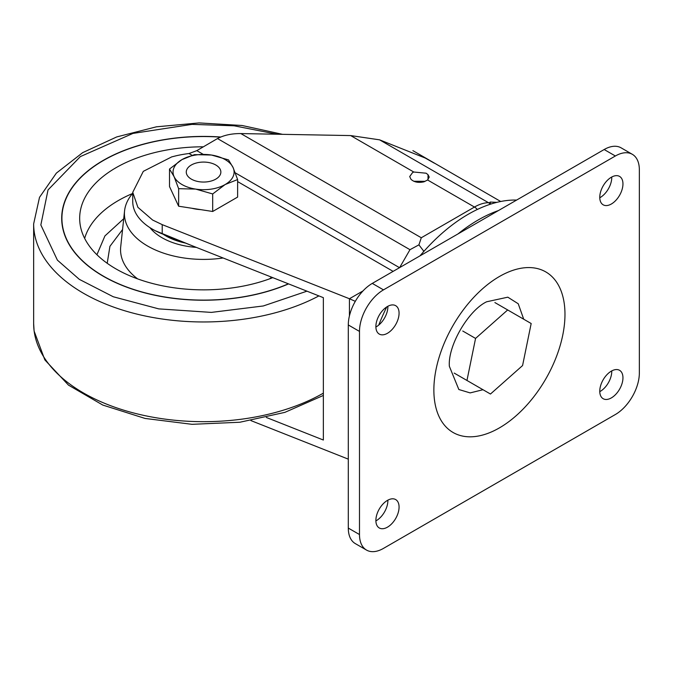 <?xml version="1.0" encoding="UTF-8"?>
<svg xmlns="http://www.w3.org/2000/svg" width="673" height="673" viewBox="0 0 673 673"><rect width="100%" height="100%" fill="white"/><g stroke="black" fill="none" stroke-linecap="round" stroke-linejoin="round"><path stroke-width="1.01" d="M420.028 255.833A147.008 84.874 -60 0 1 465.775 215.722A147.008 84.874 -60 0 1 516.612 200.074M378.748 325.067A147.008 84.874 -60 0 1 386.756 306.922M499.416 276.502A92.706 53.52 -60 0 1 506.895 272.683A92.706 53.52 -60 0 1 564.866 318.724A92.706 53.52 -60 0 1 499.416 427.885A92.706 53.52 -60 0 1 434.295 398.433A92.706 53.52 -60 0 1 499.416 276.502M599.778 391.652A16.396 9.464 120 0 0 611.765 371.353A16.396 9.464 120 0 0 611.757 370.899M622.954 377.814A16.396 9.464 -60 0 1 615.803 394.311A16.396 9.464 -60 0 1 603.168 398.71A16.396 9.464 -60 0 1 599.769 391.198A16.396 9.464 -60 0 1 606.928 374.701A16.396 9.464 -60 0 1 619.564 370.31A16.396 9.464 -60 0 1 622.954 377.814M375.887 520.91A16.396 9.464 120 0 0 387.875 500.611A16.396 9.464 120 0 0 387.867 500.165M399.072 507.072A16.396 9.464 -60 0 1 391.913 523.577A16.396 9.464 -60 0 1 379.278 527.969A16.396 9.464 -60 0 1 375.879 520.465A16.396 9.464 -60 0 1 383.038 503.959A16.396 9.464 -60 0 1 395.674 499.568A16.396 9.464 -60 0 1 399.072 507.072M375.887 327.019A16.396 9.464 120 0 0 387.875 306.72A16.396 9.464 120 0 0 387.867 306.265M399.072 313.181A16.396 9.464 -60 0 1 391.913 329.686A16.396 9.464 -60 0 1 379.278 334.077A16.396 9.464 -60 0 1 375.879 326.565A16.396 9.464 -60 0 1 383.038 310.068A16.396 9.464 -60 0 1 395.674 305.677A16.396 9.464 -60 0 1 399.072 313.181M599.778 197.761A16.396 9.464 120 0 0 611.765 177.453A16.396 9.464 120 0 0 611.757 177.007M622.954 183.922A16.396 9.464 -60 0 1 615.803 200.419A16.396 9.464 -60 0 1 603.168 204.811A16.396 9.464 -60 0 1 599.769 197.307A16.396 9.464 -60 0 1 606.928 180.81A16.396 9.464 -60 0 1 619.564 176.41A16.396 9.464 -60 0 1 622.954 183.922M639.35 372.968L639.35 169.84A33.928 19.584 120 0 0 632.326 154.31A33.928 19.584 120 0 0 615.366 155.993L383.475 289.87A33.928 19.584 120 0 0 359.491 331.419L359.491 534.539A33.928 19.584 120 0 0 366.516 550.077A33.928 19.584 120 0 0 383.475 548.394L615.366 414.518A33.928 19.584 120 0 0 639.35 372.968M632.326 154.31L621.129 147.85A33.928 19.584 120 0 0 604.169 149.524L372.287 283.4A33.928 19.584 120 0 0 348.294 324.95L359.491 331.419M359.491 534.539L348.294 528.078A33.928 19.584 120 0 0 355.319 543.607L366.516 550.077M348.294 528.078L348.294 324.95M462.772 331.032L475.567 338.418L507.678 309.95L494.882 302.564M454.174 373.078L466.961 380.464L475.567 338.418M507.678 309.95L531.174 323.52L522.576 365.557L490.466 394.033L466.961 380.464M123.714 218.742L104.921 235.929L96.929 254.739M288.381 283.821A141.65 81.778 180 0 1 144.636 292.688A141.65 81.778 180 0 1 62.269 224.092A141.65 81.778 180 0 1 62.017 215.293A141.65 81.778 180 0 1 220.5 137.132M272.784 277.646A123.891 71.531 180 0 1 212.306 289.676A123.891 71.531 180 0 1 79.91 222.746A123.891 71.531 180 0 1 194.825 146.966A123.891 71.531 180 0 1 202.64 146.798M223.125 257.986A79.153 45.697 180 0 1 124.606 216.933A79.153 45.697 180 0 1 124.564 210.876A79.153 45.697 180 0 1 132.741 193.294M196.373 247.395A58.803 33.953 180 0 1 149.953 227.642M288.574 283.897A141.877 81.913 180 0 1 144.577 292.814A141.877 81.913 180 0 1 62.051 224.101A141.877 81.913 180 0 1 61.79 215.284A141.877 81.913 180 0 1 220.769 137.014M187.616 243.929L160.41 233.136M185.412 243.062A53.52 30.899 180 0 1 163.152 234.246M164.313 234.709A53.52 30.899 0 0 0 183.779 242.415M191.898 208.268A28.426 16.413 -0 0 0 200.714 209.631M212.693 193.95L195.666 189.088L178.639 188.684L174.08 176.629L169.512 169.024L169.512 186.556L178.639 206.216L212.693 211.482L237.619 197.088L237.619 179.556L225.161 184.528L212.693 193.95L212.693 211.482M178.639 188.684L178.639 206.216M169.512 169.024L181.979 159.602L194.447 154.63L211.473 155.034L228.5 159.896L233.06 167.501L237.619 179.556M233.06 167.501A30.529 17.624 180 0 1 225.161 184.528A30.529 17.624 180 0 1 195.666 189.088A30.529 17.624 180 0 1 174.08 176.629A30.529 17.624 180 0 1 181.979 159.602A30.529 17.624 180 0 1 211.473 155.034A30.529 17.624 180 0 1 233.06 167.501M215.797 165.003A17.296 9.986 180 0 1 220.862 172.061A17.296 9.986 180 0 1 210.186 181.289A17.296 9.986 180 0 1 191.342 179.127A17.296 9.986 180 0 1 186.27 172.061A17.296 9.986 180 0 1 196.945 162.841A17.296 9.986 180 0 1 215.797 165.003M496.876 202.346L490.121 202.051L490.625 204.138M362.974 290.946L349.43 298.745L162.218 224.639L152.611 220.029L137.906 207.326L132.741 192.335L143.307 171.346L171.699 156.893L176.276 155.749A79.153 45.697 180 0 1 189.012 153.528L196.81 150.643L217.497 138.562L409.975 249.691L418.917 244.854L421.29 237.754L240.85 133.574C231.79 133.49 224.008 135.155 217.497 138.562M132.741 192.335L132.741 201.572A67.847 39.169 0 0 0 152.611 229.274A67.847 39.169 0 0 0 162.218 233.876L323.36 297.668L323.36 440.033L266.382 417.47M413.744 181.264L425.084 181.331M428.011 174.669L429.231 177.092L427.582 179.985L424.024 181.803C418.446 183.039 414.08 182.19 410.934 179.254L409.714 176.545L412.532 172.625L413.777 172.019L426.127 173.205L428.011 174.669L428.011 179.582M434.329 163.169L425.134 157.995L379.597 139.841L350.667 135.576L240.85 133.574M250.92 420.591L348.294 459.137M490.314 204.239A9.043 6.982 -90.8 0 0 488.472 202.691L379.597 139.841M427.582 179.985L474.465 207.048A45.234 26.112 -60 0 1 488.472 202.691L490.281 202.699M355.31 301.327L349.43 298.745L349.43 315.889M418.917 244.854L423.712 251.122L424.57 250.625M458.027 233.901A147.008 84.874 -60 0 1 475.685 221.451A147.008 84.874 -60 0 1 498.449 210.565M483.004 389.717L470.149 392.906L458.843 389.516L449.362 366.314C447.696 345.989 468.189 310.497 486.629 301.782L507.812 297.18L518.235 303.767L523.712 319.212M615.366 155.993L604.169 149.524M383.475 289.87L372.287 283.4M132.531 193.538A120.526 69.588 -0 0 0 84.655 238.402M107.209 263.286L109.926 246.326L122.553 229.552M124.564 210.876L120.711 246.789A83.023 47.934 -0 0 0 120.753 253.141A83.023 47.934 -0 0 0 137.629 278.883M269.503 278.883A83.023 47.934 -0 0 0 271.64 277.192M318.901 295.901A169.916 98.098 180 0 1 141.01 315.073A169.916 98.098 180 0 1 34.071 230.78A169.916 98.098 180 0 1 33.65 223.865L33.65 323.578A169.916 98.098 -0 0 0 34.071 330.502A169.916 98.098 -0 0 0 143.887 415.426A169.916 98.098 -0 0 0 323.36 393.15M306.955 291.173L263.286 305.971L211.339 312.398L158.752 308.882L113.266 296.759L79.321 279.354L57.398 260.14L40.843 224.967L48.027 189.921L80.365 156.59L132.968 133.414L192.057 124.37L234.17 125.809L277.057 134.238M191.965 245.653L155.379 230.78M162.218 224.639L162.218 233.876M350.667 135.576L413.777 172.019M477.317 209.471A9.043 5.224 60 0 0 474.465 207.048L421.29 237.754M409.975 249.691L399.627 267.618M399.518 267.677L235.289 172.86M203.162 154.31L196.81 150.643M393.125 271.37L237.619 181.592M192.041 155.278L189.012 153.528M422.93 252.476L423.712 251.122M62.017 215.293L61.723 219.911M323.36 395.438L284.847 412.372L239.882 422.24L192.024 424.318L145.082 418.446L102.801 405.07L68.486 385.124L44.847 359.895L34.104 331.049L33.65 323.578M282.534 134.339L242.053 125.489L199.082 122.923L156.405 126.818L116.774 136.913L82.712 152.628L56.364 173.121L39.514 197.34L33.65 223.865M500.712 201.496L412.894 150.643"/></g></svg>
